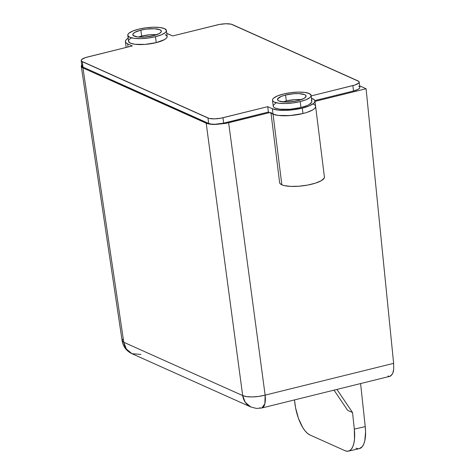 <?xml version="1.0" encoding="UTF-8"?>
<svg xmlns="http://www.w3.org/2000/svg" width="475" height="475" viewBox="0 0 475 475"><rect width="100%" height="100%" fill="white"/><g stroke="black" fill="none" stroke-linecap="round" stroke-linejoin="round"><path stroke-width="0.71" d="M313.387 104.156A22.574 6.068 172.9 0 1 315.614 106.358A22.574 6.068 172.9 0 1 298.585 114.463A22.574 6.068 172.9 0 1 273.036 114.137L281.835 184.799L280.25 183.777L279.609 182.584L271.011 113.228L279.609 182.584A22.574 6.068 -7.1 0 0 281.835 184.799L273.036 114.137A22.574 6.068 172.9 0 1 270.898 112.29M324.389 176.872L324.211 178.089L321.343 180.678L315.525 183.13L307.652 185.078L298.923 186.224L290.664 186.39L284.127 185.559L281.835 184.799A22.574 6.068 -7.1 0 0 307.384 185.125A22.574 6.068 -7.1 0 0 324.413 177.021L315.614 106.358A22.574 6.068 -7.1 0 1 302.973 113.525L294.512 115.098L285.849 115.769L278.308 115.431L275.328 114.897L271.623 113.282M126.196 47.441A22.574 6.068 172.9 0 1 126.095 47.043A22.574 6.068 -7.1 0 0 126.196 47.441L126.196 47.441M334.014 390.141L347.647 410.335L352.527 412.526L336.935 389.423L352.527 412.526L347.647 410.335L334.014 390.141M294.5 399.92L295.575 407.787L298.448 418.362L302.617 427.34L304.997 430.789L307.456 433.354L309.89 434.946L345.034 450.704L347.356 451.25L349.481 450.733L351.322 449.178L352.806 446.642L353.881 443.217L354.504 439.043L354.314 429.097L352.527 412.526L354.314 429.097L365.233 426.609L360.596 383.568L365.233 426.609L354.314 429.097A28.221 11.145 77.1 0 1 348.395 451.137A28.221 11.145 77.1 0 1 345.034 450.704L309.89 434.946A28.221 11.145 77.1 0 1 294.767 402.396L294.5 399.92M261.844 407.995L390.088 376.271L392.659 373.665L393.698 369.2L393.627 363.339L265.133 395.129A16.934 6.608 76.1 0 1 261.844 407.995L256.553 408.447L250.848 407.01L245.243 402.289L242.683 395.586L246.65 396.643L252.308 396.928L258.798 396.393L265.133 395.129L264.878 403.756L261.844 407.995A16.934 6.608 76.1 0 1 259.795 407.746M123.043 338.966L122.134 340.812L123.773 342.267L126.332 348.971L131.943 353.691L250.848 407.01A16.934 14.909 -65.8 0 1 242.683 395.586L123.773 342.267A16.934 14.909 114.2 0 0 131.943 353.691L140.885 354.427M131.943 353.691C126.475 351.049 123.197 346.732 122.123 340.735A16.934 4.406 -8.5 0 0 123.773 342.267L82.941 67.943L123.773 342.267L242.683 395.586L206.186 123.209L242.683 395.586A16.934 4.928 -7.6 0 0 265.133 395.129L228.635 122.746L215.792 124.432C211.636 124.527 208.436 124.117 206.186 123.209L82.941 67.943L81.272 66.322L122.134 340.812M348.395 451.137L359.308 448.649A28.221 11.145 -102.9 0 0 365.233 426.609L365.572 431.787L364.8 440.729L363.725 444.149L362.241 446.69L359.26 448.661M81.272 66.322L81.748 64.992M358.275 448.756L355.953 448.21M81.421 65.491L81.29 66.405L81.801 67.23L82.941 67.943L207.902 123.773L215.792 124.432L225.542 123.411L269.622 112.605L228.635 122.746L265.133 395.129L393.627 363.339L366.088 88.742L359.646 85.85L366.088 88.742L393.627 363.339L393.698 369.2L393.306 371.658L392.659 373.665L390.67 376.052M389.405 376.348L388.027 376.022M366.088 88.742L314.996 101.383L366.088 88.742M315.59 106.21L315.412 107.427L314.385 108.716L312.538 110.016L306.725 112.468L302.973 113.525L302.302 108.128A22.574 6.068 172.9 0 1 272.365 108.745L273.036 114.137A22.574 6.068 -7.1 0 0 302.973 113.525L290.118 115.562L278.308 115.431L273.036 114.137L272.365 108.745L277.637 110.04L285.178 110.378L293.841 109.707L302.302 108.128L309.278 105.889L313.714 103.318L314.741 102.036L314.919 100.819L314.236 99.708L311.469 98.2L312.716 98.764A22.574 6.068 172.9 0 1 314.943 100.961A22.574 6.068 172.9 0 1 302.302 108.128L302.973 113.525L306.725 112.468L312.538 110.016L314.385 108.716L315.412 107.427L315.59 106.21M298.027 100.611A14.392 3.871 172.9 0 1 277.519 99.596A14.392 3.871 172.9 0 1 285.582 95.03L286.318 100.961A14.392 3.871 -7.1 0 0 283.106 101.917L286.318 100.961L285.582 95.03L293.776 93.729L299.042 93.623L304.665 94.638L305.633 95.243L305.953 96.722L304.125 98.373L298.027 100.611L292.63 101.614L284.567 102.018L278.938 101.003L277.97 100.397L277.649 98.913L281.129 96.461L285.582 95.03A14.392 3.871 172.9 0 1 306.084 96.039A14.392 3.871 172.9 0 1 298.027 100.611M153.306 35.72A14.392 3.871 172.9 0 1 132.804 34.705A14.392 3.871 172.9 0 1 140.861 30.139L141.603 36.07A14.392 3.871 -7.1 0 0 138.385 37.026L141.603 36.07L140.861 30.139L146.258 29.129L154.322 28.732L159.944 29.747L161.352 31.053L161.239 31.831L159.404 33.482L153.306 35.72L145.113 37.014L137.584 36.937L133.255 35.506L132.935 34.022L134.763 32.377L140.861 30.139A14.392 3.871 172.9 0 1 161.363 31.148A14.392 3.871 172.9 0 1 153.306 35.72M272.484 100.225A19.469 5.237 172.9 0 1 283.385 94.044L277.364 95.98L273.541 98.194L272.656 99.305L272.502 100.35L273.089 101.306L274.402 102.125L278.944 103.241L285.451 103.532L292.921 102.956L300.224 101.597A19.469 5.237 172.9 0 1 272.484 100.225L273.22 106.163A19.469 5.237 -7.1 0 0 300.96 107.528A19.469 5.237 -7.1 0 0 311.861 101.347L311.125 95.416A19.469 5.237 172.9 0 1 300.224 101.597L300.96 107.528L300.224 101.597L306.238 99.661L310.062 97.446L310.947 96.336L311.101 95.285L309.207 93.516L304.659 92.399L298.152 92.108L290.682 92.684L283.385 94.044A19.469 5.237 172.9 0 1 311.125 95.416M127.763 35.334A19.469 5.237 172.9 0 1 138.664 29.153L132.644 31.089L128.826 33.303L127.935 34.408L127.787 35.459L129.681 37.234L134.229 38.35L140.731 38.641L148.206 38.065L155.503 36.706A19.469 5.237 172.9 0 1 127.763 35.334L128.505 41.266A19.469 5.237 -7.1 0 0 156.245 42.637A19.469 5.237 -7.1 0 0 167.147 36.456L166.404 30.519A19.469 5.237 172.9 0 1 155.503 36.706L156.245 42.637L155.503 36.706L161.524 34.77L165.342 32.555L166.232 31.445L166.387 30.394L164.487 28.625L159.938 27.508L153.437 27.212L145.968 27.793L138.664 29.153A19.469 5.237 172.9 0 1 166.404 30.519M156.524 34.764A14.392 3.871 -7.1 0 0 141.603 36.07L149.797 34.776L156.524 34.764M301.239 99.655A14.392 3.871 -7.1 0 0 286.318 100.961L294.512 99.667L301.239 99.655M359.824 87.347L359.741 87.952L358.304 89.247L353.519 91.004L352.848 85.607L311.184 95.914L354.724 85.078L358.554 83.202L359.153 81.949L358.815 81.397L231.224 24.189L225.969 23.75L219.468 24.427L172.639 35.952L166.767 33.404A22.574 6.068 172.9 0 1 168.002 33.867L172.639 35.952L217.402 24.872A11.287 3.034 172.9 0 1 232.37 24.569L358.055 80.922A11.287 3.034 172.9 0 1 359.165 82.021A11.287 3.034 172.9 0 1 352.848 85.607L353.519 91.004A11.287 3.034 -7.1 0 0 359.842 87.418L359.165 82.021M128.499 37.994L126.653 39.294L125.626 40.583L125.448 41.8L126.13 42.904L127.644 43.854L132.282 45.932L85.643 57.534L81.813 59.411L81.207 60.663L81.552 61.216L209.137 118.429L214.397 118.863L220.899 118.186L267.728 106.667L272.365 108.745L267.728 106.667L268.399 112.058L273.036 114.137L268.399 112.058L223.636 123.132L222.959 117.741L267.728 106.667L268.399 112.058L223.636 123.132L222.959 117.741A11.287 3.034 172.9 0 1 207.991 118.049L208.662 123.441A11.287 3.034 -7.1 0 0 223.636 123.132L215.068 124.26L211.298 124.088L208.662 123.441L82.982 67.088L82.312 61.691L207.991 118.049L208.662 123.441L82.982 67.088L82.312 61.691A11.287 3.034 172.9 0 1 81.195 60.592A11.287 3.034 172.9 0 1 87.519 57.006L132.282 45.932L127.644 43.854L128.036 46.983L127.644 43.854A22.574 6.068 172.9 0 1 125.424 41.652A22.574 6.068 172.9 0 1 128.125 38.22M311.25 100.267L311.843 101.222L311.689 102.273L309.207 104.5L306.981 105.593L300.96 107.528L289.875 109.286L279.686 109.173L275.138 108.057L273.832 107.237L273.244 106.287L273.392 105.236L275.874 103.004M165.229 34.556L167.123 36.332L166.968 37.377L166.084 38.487L164.493 39.609L156.245 42.637L145.154 44.395L134.965 44.282L130.423 43.166L128.523 41.396L128.678 40.345L129.562 39.235L131.153 38.113M150.088 36.391A8.467 2.274 172.9 0 0 145.023 37.02L150.587 36.379M294.809 101.282A8.467 2.274 172.9 0 0 289.738 101.917L295.302 101.27M353.519 91.004L314.842 100.569L353.519 91.004M81.195 60.592L81.872 65.983A11.287 3.034 -7.1 0 0 82.982 67.088L81.884 66.061M358.726 86.319L359.486 86.794M81.973 65.449L82.484 64.808M279.3 180.096L279.615 182.602M125.424 41.652L126.142 47.453M314.943 100.961L315.614 106.358"/></g></svg>
